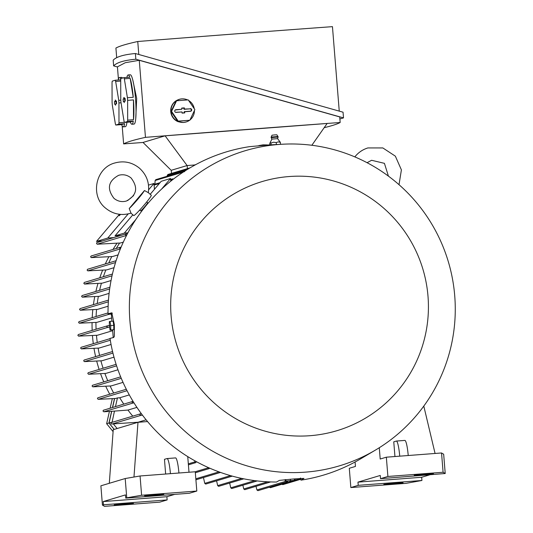 <?xml version="1.0" encoding="UTF-8"?>
<svg xmlns="http://www.w3.org/2000/svg" width="533" height="533" viewBox="0 0 533 533"><rect width="100%" height="100%" fill="white"/><g stroke="black" fill="none" stroke-linecap="round" stroke-linejoin="round"><path stroke-width="0.8" d="M165.103 135.828L143.017 142.444L171.186 170.313L187.156 165.543L194.445 164.99L187.11 165.55L165.103 135.828L327.142 123.463L311.852 145.269M324.184 127.68A1096.028 32.513 175.4 0 0 332.212 125.541A1096.028 32.513 175.4 0 0 340.167 122.497A898.578 26.657 175.4 0 0 145.462 137.354A1096.028 32.513 175.4 0 0 131.578 140.852A1096.028 32.513 175.4 0 0 123.623 143.897A898.578 26.657 175.4 0 0 143.044 142.471M145.462 137.354L139.266 60.296L339.721 116.927L340.167 122.497M139.266 60.296L125.288 62.707L117.427 66.838L118.413 79.15M132.777 79.937L136.688 98.472L135.742 118.486M127.467 121.544L133.31 121.098A24.725 3.398 85.6 0 1 132.017 124.229A24.725 3.398 85.6 0 1 131.911 124.242L134.036 124.082A24.725 3.398 -94.4 0 0 134.136 124.062A24.725 3.398 -94.4 0 0 135.515 98.805A24.725 3.398 -94.4 0 0 130.272 74.787L128.153 74.946A24.725 3.398 85.6 0 1 129.779 77.192L123.936 77.638L120.918 78.538A24.725 3.398 -94.4 0 0 120.718 79.937L120.764 99.731A24.725 3.398 -94.4 0 0 120.978 102.343L124.042 121.231A24.725 3.398 -94.4 0 0 124.449 122.443L127.467 121.544A24.725 3.398 -94.4 0 0 127.673 120.145L127.62 100.351A24.725 3.398 -94.4 0 0 127.414 97.739L124.349 78.851A24.725 3.398 -94.4 0 0 123.936 77.638M126.887 77.412A24.725 3.398 85.6 0 1 128.053 74.966A24.725 3.398 85.6 0 1 128.153 74.946M124.349 78.851L130.185 78.404A24.725 3.398 85.6 0 1 133.25 97.292L127.414 97.739M127.62 100.351L133.463 99.904A24.725 3.398 85.6 0 1 133.51 119.698L127.673 120.145M133.25 97.292L130.185 78.404M131.911 124.242A24.725 3.398 85.6 0 1 130.292 122.004L133.31 121.098M130.292 122.004L124.449 122.443M123.323 101.67L123.11 98.991L123.903 98.758L123.809 97.579L124.176 97.472L124.269 98.645L125.068 98.412L125.282 101.09L124.482 101.323L124.216 102.609L124.122 101.437L123.323 101.67M124.122 101.437L124.489 101.363M125.248 98.885L124.715 99.045L124.809 101.23M124.269 98.645L125.202 98.678M123.809 97.579L124.182 97.586M123.903 98.758L125.228 98.792M133.51 119.698L133.463 99.904M339.881 118.972L343.505 117.893L135.848 59.223C124.249 60.256 116.847 62.474 113.636 65.872L117.433 66.978M113.636 65.872L113.183 60.176C116.387 56.778 123.789 54.559 135.389 53.527L343.045 112.197L343.505 117.893M135.848 59.223L135.389 53.527M138.793 54.459L137.754 41.507A898.578 26.657 -4.6 0 1 332.452 26.65L339.248 111.091M116.687 57.677L115.914 48.05A1096.028 32.513 -4.6 0 1 123.863 45.005A1096.028 32.513 -4.6 0 1 137.754 41.507M122.177 125.875L123.623 143.897M123.23 126.847A24.725 3.398 85.6 0 1 121.604 124.602L115.768 125.048L118.786 124.142L124.622 123.696A24.725 3.398 85.6 0 1 123.33 126.827A24.725 3.398 85.6 0 1 123.23 126.847L125.355 126.681A24.725 3.398 -94.4 0 0 125.455 126.667A24.725 3.398 -94.4 0 0 126.934 122.257M122.477 78.071A24.725 3.398 -94.4 0 0 121.591 77.385L119.465 77.545A24.725 3.398 85.6 0 1 120.824 79.131M118.206 80.01A24.725 3.398 85.6 0 1 119.365 77.565A24.725 3.398 85.6 0 1 119.465 77.545M120.731 79.817L115.255 80.236L112.236 81.136A24.725 3.398 -94.4 0 0 112.037 82.535L112.083 102.329A24.725 3.398 -94.4 0 0 112.29 104.941L115.355 123.836A24.725 3.398 -94.4 0 0 115.768 125.048M120.798 100.184L118.732 100.337L115.661 81.449A24.725 3.398 -94.4 0 0 115.255 80.236M115.661 81.449L120.718 81.063M124.409 122.33L118.986 122.743L118.939 102.949A24.725 3.398 -94.4 0 0 118.732 100.337M118.939 102.949L121.051 102.789M118.786 124.142A24.725 3.398 -94.4 0 0 118.986 122.743M121.604 124.602L124.622 123.696M114.642 104.275L114.428 101.596L115.221 101.357L115.488 100.071L115.581 101.25L116.387 101.01L116.594 103.688L115.801 103.928L115.534 105.214L115.434 104.035L114.642 104.275M115.434 104.035L115.801 103.968M116.567 101.483L116.034 101.643L116.121 103.828M115.581 101.25L116.52 101.277M115.128 100.177L115.501 100.191M115.221 101.357L116.547 101.39M189.448 120.351A11.826 11.706 -106.7 0 1 186.097 121.977L183.412 122.503L178.135 121.711A11.826 11.706 73.3 0 1 176.436 100.55L179.315 99.325A11.826 11.706 -106.7 0 1 187.569 99.931M186.097 121.977A11.826 11.706 -106.7 0 1 172.119 105.534A11.826 11.706 -106.7 0 1 179.315 99.325M188.635 100.497A11.826 11.706 -106.7 0 1 194.252 108.725M194.418 110.538A11.826 11.706 -106.7 0 1 189.988 119.945M176.57 100.77L176.063 100.924L171.06 111.544L177.702 121.271L189.855 120.231L194.858 109.611L188.216 99.884L176.57 100.77L171.566 111.39L178.209 121.118L177.702 121.271M178.209 121.118L189.855 120.231M190.268 108.612A1.346 1.333 -106.7 0 1 191.707 109.851A1.346 1.333 -106.7 0 1 190.488 111.29L184.645 111.737L184.744 112.916L182.086 113.116L181.993 111.943L176.156 112.383A1.346 1.333 -106.7 0 1 174.844 110.464A1.346 1.333 -106.7 0 1 175.937 109.711L181.78 109.265L181.686 108.086L184.338 107.879L184.431 109.058L190.068 108.852L184.058 109.305L183.965 108.126L181.7 108.299M184.431 109.058L184.058 109.305M182.079 112.996L184.345 112.823L184.251 111.644L190.254 111.19A1.173 1.159 73.3 0 0 191.32 109.931A1.173 1.159 73.3 0 0 190.068 108.852M181.78 109.265L175.737 109.945A1.173 1.159 73.3 0 0 174.811 110.538M175.297 112.15A1.173 1.159 73.3 0 0 175.923 112.283L181.993 111.943M184.338 107.879L183.965 108.126M184.744 112.916L184.345 112.823M184.645 111.737L184.251 111.644M171.566 111.39L171.06 111.544M187.11 165.55L171.186 170.313M195.844 164.57L194.365 165.01A0.806 0.799 73.3 0 0 193.805 165.69M171.246 170.307L171.499 173.405M187.156 165.543L187.403 168.641M423.795 406.086L435.075 453.47M429.458 474.936L421.663 477.268L357.969 482.132L380.256 475.456L380.515 478.674L387.897 476.462L443.096 472.251L445.222 473.511L443.669 454.229L441.544 452.97L386.345 457.187L380.196 459.026L379.283 447.727M355.085 461.991L355.444 466.435L349.295 468.28L350.847 487.555L358.229 485.343L357.969 482.132M408.225 455.515A16.123 2.212 -94.4 0 0 404.853 440.411A16.123 2.212 -94.4 0 0 404.787 440.425M394.946 456.528L393.76 441.83L396.299 441.071A16.123 2.212 85.6 0 1 396.359 441.058A16.123 2.212 85.6 0 1 399.73 456.161M421.663 477.268L421.923 480.486L406.046 483.344L350.847 487.555M445.222 473.511L380.515 478.674M443.096 472.251L441.544 452.97M394.26 483.731L383.827 484.324L396.359 483.105L403.081 482.791L394.26 483.731L394.227 483.264M424.654 474.637L414.221 475.229L426.753 474.004L433.469 473.697L424.654 474.637L424.614 474.17M387.897 476.462L386.345 457.187M421.923 480.486L358.229 485.343M255.993 486.329L256.926 489.96L257.932 490.66L287.047 481.959L286.154 481.292M287.68 481.379L287.047 481.959M269.325 487.269L270.398 487.702L299.892 478.874L299.086 478.541M300.579 478.001L299.726 478.907M281.844 484.277L282.856 484.624L300.865 479.234M146.115 419.817L138.08 422.229A146.182 144.729 73.3 0 0 138.127 422.276M147.548 421.563L137.987 422.289L113.236 429.698L109.305 483.298M137.987 422.289L133.97 477.028M125.202 478.534L100.884 485.816L102.436 505.091L104.561 506.35L159.76 502.139L167.142 499.927L103.449 504.791L103.189 501.573L125.475 494.904L125.735 498.115L189.428 493.252L196.81 491.046L141.611 495.257L126.747 497.815L125.202 478.534L140.059 475.982L195.258 471.765L196.81 491.046M165.643 474.03L164.464 459.326L166.996 458.573A16.123 2.212 85.6 0 1 167.062 458.56A16.123 2.212 85.6 0 1 170.433 473.664M178.928 473.018A16.123 2.212 -94.4 0 0 175.557 457.907A16.123 2.212 -94.4 0 0 175.49 457.92M141.611 495.257L140.059 475.982M126.747 497.815L125.735 498.115M103.449 504.791L102.436 505.091M124.622 504.311L114.189 504.904L126.721 503.685L133.437 503.372L124.622 504.311L124.582 503.845M155.016 495.21L144.583 495.803L157.115 494.584L163.831 494.271L155.016 495.21L154.976 494.744M174.684 494.377L166.882 496.716L167.142 499.927M166.882 496.716L103.189 501.573M189.002 472.245L187.743 456.608M142.498 415.214L140.426 415.34A0.806 0.799 -106.7 0 1 139.939 414.694L140.679 413.775L111.384 422.542L110.997 423.362A0.806 0.799 73.3 0 0 111.477 424.001L138.08 422.229M112.063 422.336L114.468 411.096L127.973 410.07A146.182 144.729 73.3 0 0 132.75 416.146M117.133 428.532L113.436 424.021M139.939 414.694A168.641 166.969 73.3 0 0 140.426 415.34M140.679 413.775L141.358 413.681M196.537 461.738L195.564 462.671A0.806 0.799 -106.7 0 1 194.858 462.291L194.865 460.812M194.858 462.291A168.641 166.969 73.3 0 0 195.564 462.671M209.729 468.174L208.969 468.634L208.196 467.501M203.446 477.535L204.759 483.358L205.698 484.071L232.308 476.122M216.585 480.833L217.677 485.616L218.63 486.336L243.768 478.827M229.65 483.051L230.762 487.835L231.735 488.541L257.212 480.933M242.861 485.23L243.768 488.974L244.754 489.68L270.704 481.925M114.235 429.398L109.058 423.069L111.69 411.449M112.59 407.485L114.615 398.537M109.058 423.069L111.95 422.203M134.03 402.928L132.997 403.035L132.071 402.315L132.804 401.429L103.389 410.237L102.989 411.023L103.788 411.782L114.468 411.096M115.481 406.612L117.447 397.938L119.752 397.765A146.182 144.729 73.3 0 0 123.783 404.127M126.314 389.263L97.852 397.785L97.432 398.577L98.225 399.337L115.661 398.477L117.447 397.938M136.921 407.392L127.973 410.07M129.299 394.906L119.752 397.765M123.03 382.374L111.157 385.925L92.849 386.838L121.271 378.33M117.96 369.789L105.9 373.4L88.558 374.253L116.607 365.858M113.989 357.157L101.903 360.774L84.427 361.621L112.936 353.086M111.057 344.478L99.098 348.056L81.362 348.902L110.304 340.241M112.676 330.687L97.426 335.257L78.564 336.13L107.806 327.375L106.793 326.676L107.479 325.81L109.358 325.583M111.65 317.948L96.886 322.365L79.277 323.205L109.058 314.29L108.092 313.77M108.139 306.202L97.486 309.393L80.25 310.226L108.359 301.811M109.098 293.377L99.258 296.328L82.295 297.167L109.658 288.973M111.057 280.538L102.283 283.163L84.5 284.056L112.03 275.814M114.035 267.693L106.68 269.898L87.778 270.857L115.534 262.549M118.106 254.874L112.623 256.513L91.25 257.606L120.405 248.878M123.316 242.122L120.398 242.995L97.173 244.214L126.528 235.426L125.462 234.707A0.806 0.799 -106.7 0 1 125.835 234L127.434 233.74M113.682 393.048A146.182 144.729 -106.7 0 1 110.111 385.992M107.746 380.715A146.182 144.729 -106.7 0 1 104.874 373.46M103.082 368.243A146.182 144.729 -106.7 0 1 100.904 360.834M99.571 355.418A146.182 144.729 -106.7 0 1 98.119 348.116M97.253 342.479A146.182 144.729 -106.7 0 1 96.466 335.31M96.08 329.221A146.182 144.729 -106.7 0 1 95.947 322.418M96.087 316.509A146.182 144.729 -106.7 0 1 96.566 309.446M97.233 303.477A146.182 144.729 -106.7 0 1 98.358 296.381M99.604 290.318A146.182 144.729 -106.7 0 1 101.41 283.216M103.389 276.734A146.182 144.729 -106.7 0 1 105.827 269.951M108.765 262.916A146.182 144.729 -106.7 0 1 111.797 256.566M116.247 248.458A146.182 144.729 -106.7 0 1 119.605 243.041M78.438 334.524L77.851 335.344L78.564 336.13M125.462 234.707A168.641 166.969 73.3 0 1 125.835 234L126.241 233.867M97.199 242.562L96.886 242.662A0.806 0.799 73.3 0 0 96.513 243.374L97.173 244.214M120.445 248.778L119.665 248.098L121.118 247.145M91.11 255.987L120.458 247.219M91.25 255.96L90.577 256.806L91.25 257.606M87.752 269.225L87.092 270.064L87.778 270.857M84.447 282.423L83.801 283.263L84.5 284.056M82.222 295.542L81.582 296.381L82.295 297.167M80.163 308.607L79.544 309.44L80.25 310.226M79.17 321.592L78.558 322.418L79.277 323.205M110.051 338.648L81.076 347.323L80.63 348.122L81.362 348.902M110.191 339.554L110.124 339.148M112.563 351.533L84.121 360.048L83.681 360.841L84.427 361.621M116.114 364.339L88.225 372.687L87.792 373.486L88.558 374.253M120.658 376.851L92.502 385.279L92.076 386.072L92.849 386.838M148.64 189.768L153.977 183.465L154.45 189.288M113.769 237.578L107.766 238.038L128.226 213.873M120.578 214.406L119.132 215.778L120.105 214.359M102.483 240.963L96.48 241.416L119.452 214.286M96.48 241.416L107.766 238.038M148.494 185.104L153.977 183.465M161.559 189.122L170.553 178.502L170.767 181.173M127.927 232.801L124.342 233.074L135.882 219.449M147.568 202.713A5.377 0.406 130.8 0 1 147.628 202.72A5.377 0.406 130.8 0 1 144.636 206.811A5.377 0.406 130.8 0 1 140.665 210.861A5.377 0.406 130.8 0 1 140.605 210.855A5.377 0.406 130.8 0 1 140.592 210.795M150.206 194.298L161.219 181.3L170.553 178.502M121.004 235.413L115.008 235.872L132.844 214.806M115.008 235.872L124.342 233.074M144.47 190.528A13.438 1.026 130.8 0 1 137.807 199.242A13.438 1.026 130.8 0 1 129.213 208.543L144.47 190.528L148.274 192.626L151.265 195.211A13.438 1.026 130.8 0 1 143.79 205.452A13.438 1.026 130.8 0 1 133.87 215.565A13.438 1.026 130.8 0 1 133.716 215.559L130.905 213.133M148.307 192.693C149.64 182.992 146.702 174.837 139.499 168.215C132.204 162.279 124.029 160.52 114.975 162.938C95.64 167.748 89.83 195.811 105.554 208.117C112.856 214.059 121.031 215.818 130.079 213.393L131.011 213.093L129.213 208.543M172.166 180.061L172.099 179.361A0.806 0.799 -106.7 0 1 172.732 178.881L173.465 179.055M172.732 178.881A168.641 166.969 73.3 0 0 172.099 179.361M155.929 179.628L155.136 180.514L154.903 184.205M184.345 171.766L185.051 170.92M155.776 179.654L185.018 170.92M168.055 174.458L167.249 175.344L167.189 176.236M109.512 327.189L107.806 327.375M111.337 314.044L109.058 314.29M114.495 398.544L112.463 407.518M111.57 411.456L108.945 423.015L114.182 429.418M108.945 423.015L106.633 423.708L113.096 431.617M113.229 337.582L112.616 329.954M111.917 321.239L111.297 313.524L108.026 313.77L111.797 312.818L114.355 324.65L114.375 336.316L113.716 337.462L110.011 338.402A168.754 167.076 73.3 0 0 276.52 482.019L279.432 480.38L293.303 478.987L303.957 478.407L300.938 480.153A168.754 167.076 73.3 0 0 360.461 458.946L375.365 450.125A164.45 162.818 73.3 0 0 448.293 261.59A164.45 162.818 73.3 0 0 283.756 144.157A164.45 162.818 73.3 0 0 279.132 144.436A164.45 162.818 73.3 0 0 129.892 320.686A164.45 162.818 73.3 0 0 305.502 472.138A164.45 162.818 73.3 0 0 375.365 450.125M269.878 144.816L249.537 146.655A168.754 167.076 73.3 0 0 108.026 313.77M300.938 480.153L300.799 478.414M271.084 144.823L270.937 143.037L270.304 142.591L269.758 143.297L269.885 144.896L283.756 144.157M270.937 143.037L273.542 142.224L276.241 142.558L278.253 141.878L280.365 142.344L277.58 138.647L271.903 139.106L271.144 137.687L275.361 137.248L278.106 137.128L277.58 138.653M277.993 136.488L276.84 134.802L274.941 134.889L272.023 135.195L271.157 137.041L277.993 136.488L278.106 137.128M276.241 142.564L276.4 144.503M280.365 142.344L280.518 144.31M289.126 176.543A130.059 128.766 73.3 0 0 171.1 315.929A130.059 128.766 73.3 0 0 309.979 435.708A130.059 128.766 73.3 0 0 428.006 296.321A130.059 128.766 73.3 0 0 289.126 176.543M294.602 480.186L293.51 480.513M285.788 479.553L285.908 481.033L294.403 480.386L294.283 478.914M289.572 481.299L291.884 481.059L289.572 481.299M285.108 479.613L285.242 481.232L287.82 481.386M285.015 481.166L286.108 480.839M290.378 479.207L290.485 480.606M258.918 145.569L263.075 144.863L267.406 144.923L258.931 145.769M259.138 145.642L258.045 145.969M111.297 313.524L112.343 313.211M113.243 322.045A3.598 0.493 85.6 0 1 113.855 325.37A3.598 0.493 85.6 0 1 113.782 328.921M113.776 325.337L113.096 321.152L110.045 321.386L110.724 325.57L110.737 329.954L113.789 329.72L113.776 325.337L110.724 325.57M109.398 326.156L109.938 325.716L109.352 325.483L110.064 330.154L113.789 329.72M111.077 329.874L109.985 330.207M109.298 321.639L110.391 321.312M109.352 325.483L109.378 321.586M133.616 195.604L127.587 200.615M117.027 243.201A144.57 143.13 73.3 0 0 113.023 249.424M108.872 256.739A144.57 143.13 73.3 0 0 105.301 263.948M102.629 270.138A144.57 143.13 73.3 0 0 99.771 277.82M97.992 283.409A144.57 143.13 73.3 0 0 95.867 291.438M94.761 296.581A144.57 143.13 73.3 0 0 93.415 304.623M92.809 309.653A144.57 143.13 73.3 0 0 92.209 317.668M92.056 322.638A144.57 143.13 73.3 0 0 92.162 330.393M92.456 335.53A144.57 143.13 73.3 0 0 92.515 336.256A144.57 143.13 73.3 0 0 93.302 343.665M93.995 348.342A144.57 143.13 73.3 0 0 95.607 356.61M96.686 361.068A144.57 143.13 73.3 0 0 99.111 369.429M100.564 373.7A144.57 143.13 73.3 0 0 103.782 381.901M105.721 386.238A144.57 143.13 73.3 0 0 109.745 394.227M112.31 398.671L110.144 408.211M109.385 411.556L106.633 423.708M123.11 98.991L124.715 99.045M114.428 101.596L116.034 101.643M390.542 484.017L390.509 483.558M420.937 474.916L420.903 474.463M256.926 489.96L285.915 481.279M287.593 481.539L288.093 481.386M294.329 479.52L297.081 478.694M120.904 504.591L120.871 504.138M151.299 495.497L151.259 495.037M111.803 424.081L140.845 415.387M188.322 463.85L194.792 461.911M195.138 471.778L208.17 467.874M195.824 478.801L218.97 471.872M204.759 483.358L230.542 475.636M217.677 485.616L241.742 478.414M230.762 487.835L254.794 480.639M243.768 488.974L267.719 481.805M103.788 411.782L132.997 403.035M98.225 399.337L127.054 390.709M154.11 185.104L159.307 183.552M170.68 180.147L172.086 179.728M155.136 180.514L183.232 172.099M167.249 175.344L187.829 169.181M399.017 184.691L401.402 169.887L395.353 156.156L382.841 147.941L367.91 147.927C363 149.433 358.876 152.138 355.531 156.042L354.838 156.895M388.417 176.117L384.426 163.345L371.608 160.286L367.077 162.698M396.359 441.058L404.853 440.411M175.557 457.907L167.062 458.56M188.402 464.843L195.791 462.631M195.338 472.738L209.156 468.6M195.904 479.793L220.515 472.425M78.304 334.544L107.479 325.81M97.059 242.582L126.048 233.9M87.612 269.245L116.114 260.71M84.307 282.45L112.436 274.029M82.082 295.568L109.911 287.234M80.023 308.634L108.472 300.112M79.031 321.619L108.026 312.938M146.715 201.927L147.628 202.72M126.381 201.041C121.83 202.267 117.693 201.367 113.982 198.349C106.64 188.702 108.206 181.013 118.672 175.297C123.23 174.071 127.36 174.964 131.078 177.982C138.413 187.636 136.848 195.318 126.381 201.041M139.693 210.069L140.605 210.855M154.057 184.458L160.06 182.659M170.633 179.494L172.599 178.908M167.895 174.484L190.021 167.855M270.118 142.704L271.903 139.106M271.157 137.041L271.144 137.687M291.884 481.059L294.029 480.593"/></g></svg>
